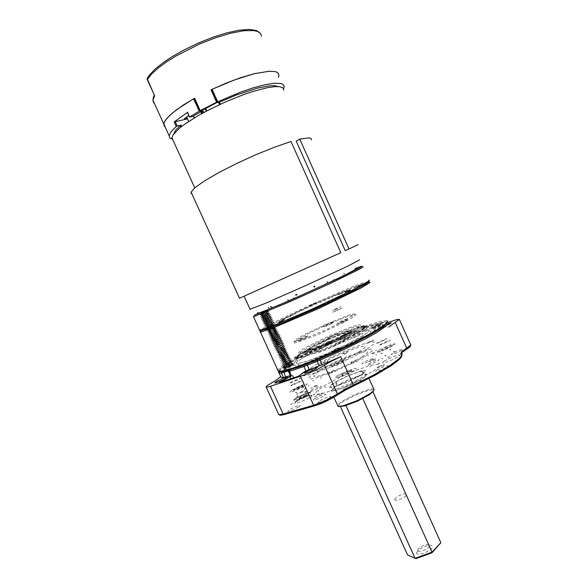 <?xml version="1.0" encoding="UTF-8"?>
<svg xmlns="http://www.w3.org/2000/svg" width="588" height="588" viewBox="0 0 588 588"><rect width="100%" height="100%" fill="white"/><g stroke="black" fill="none" stroke-linecap="round" stroke-linejoin="round"><path stroke-width="0.44" stroke-dasharray="2.94 2.21" d="M312.382 306.017L310.207 306.105L309.097 307.524L305.282 308.384L304.657 309.589L301.005 310.376L301.144 311.236L296.808 312.382L297.41 313.014L296.477 313.507L292.802 314.337L293.941 314.72L293.287 315.087L289.23 316.124L290.832 316.293L290.127 316.697L286.143 317.711L288.142 317.704L287.517 318.071L283.489 319.13L285.511 319.188L281.373 320.328L283.886 320.159L279.851 321.276L282.901 320.842L278.947 321.959L282.446 321.305L278.705 322.342L282.622 321.482L279.131 322.43L284.776 321.011L281.983 321.673L288.635 319.674L287.37 319.725L292.368 318.233L290.957 318.314L295.837 316.844L295 316.667L299.674 315.256L299.454 314.8L308.332 311.537L309.207 310.574L311.794 310.008L314.315 308.296L316.506 307.891L319.431 305.973L321.004 305.834L324.429 303.665L325.37 303.798L333.727 299.241L333.44 299.909L334.425 299.446L337.733 297.271L337.012 298.123L337.688 297.815L341.525 295.36L340.187 296.528L346.993 292.42L344.759 294.022L350.411 290.068L347.251 292.148L350.22 289.884L346.846 292.074L349.375 290.002L345.575 292.346L347.875 290.399L344.34 292.721L345.817 291.082L342.282 293.427L341.694 293.603L343.238 292.023L339.724 294.375L339.026 294.595L340.121 293.221L336.799 295.514L335.932 295.83L336.527 294.654L332.536 297.234L332.624 296.264L329.802 298.381L328.751 298.8L328.464 298.02L325.473 300.225L324.767 300.497L324.172 299.887L320.908 302.21L319.196 302.063L316.697 304.077L314.69 304.062L312.382 306.017M316.866 307.017L291.097 318.145L282.416 321.467L277.845 322.555L284.541 318.314L301.666 309.854L339.254 293.339L350.051 289.502L351.154 289.546L349.713 290.729L339.489 296.279L316.866 307.017M337.328 342.716L331.287 345.884L311.897 353.947L312.279 353.307L307.789 355.453L308.781 354.557L301.078 357.622L303.063 356.328L298.579 358.254L301.012 356.798L296.793 358.555L299.557 356.982L295.61 358.555L298.579 356.82L295.022 358.261L298.432 356.519L295.161 357.651L298.77 355.88L295.955 356.769L299.704 354.983L297.366 355.637L301.232 353.836L299.417 354.219L303.143 352.572L303.739 352.168L301.975 352.631L305.694 351.036L306.392 350.61L305.04 350.86L308.568 349.404L309.435 348.912L308.465 348.985L312.603 347.243L312.412 346.913L334.859 336.343L352.212 329.353L351.433 330.096L358.974 327.068L357.835 328.031L361.635 326.311L359.525 327.597L363.818 325.833L361.605 327.222L365.339 325.634L362.59 327.222L366.309 325.752L363.112 327.501L366.596 326.164L362.987 328.053L366.228 326.862L362.245 328.868L365.17 327.876L358.959 331.264L361.017 330.75L356.497 332.779L358.055 332.521L353.425 334.543L354.593 334.462L341.959 340.467L341.349 341.209L337.328 342.716M288.12 365.236L292.809 363.472L291.626 364.634L283.387 367.97L288.12 365.236M270.164 325.767L274.265 324.341L265.298 328.251L270.164 325.767M328.442 341.995L333.425 340.261L325.943 344.024L324.436 344.134L328.442 341.995M311.566 304.635L316.462 302.673L308.524 306.429L311.566 304.635M375.6 325.311L381.164 323.4L373.38 327.303L371.491 327.575L375.6 325.311M357.945 285.93L363.406 283.754L355.123 287.657L353.888 287.929L357.945 285.93M335.895 348.838L341.518 346.935L338.578 348.853L332.793 351.315L331.389 351.653L331.441 351.264L335.895 348.838M317.057 307.098L322.569 304.922L313.367 309.266L317.057 307.098M261.028 330.669L279.3 320.658L317.38 302.754L353.726 287.311L364.141 283.453L369.779 282.056M386.882 320.754L381.083 321.298L365.92 325.972L350.654 331.823L328.001 341.599L307.23 351.573L293.949 358.629L283.989 364.634L279.748 367.757L277.727 369.977M327.825 339.394L356.144 327.861L364.861 325.414L367.368 325.612L365.729 327.729L362.259 330.147L346.501 338.784L325.995 348.302L308.038 355.483L295.463 358.974L294.228 358.621L294.331 358.085L296.087 356.343L308.355 348.941L327.825 339.394M329.787 343.745L344.98 337.196L358.136 332.279L365.214 330.221L368.139 329.794L369.411 330.177L367.809 332.367L364.362 334.822L348.64 343.539L328.148 353.072L307.23 361.201L297.55 363.575L296.293 363.171L296.389 362.612L298.123 360.826L310.346 353.322L329.787 343.745M279.285 371.579L278.903 370.991L280.425 368.816L291.633 361.201L305.598 353.572L328.457 342.517L350.852 332.859L370.308 325.59L383.288 322.092L385.147 321.93L386.948 322.525L385.28 321.93L381.303 322.445L367.809 326.436L344.561 335.454L328.442 342.517L305.87 353.432L291.2 361.451L280.704 368.558L279.043 370.477L279.285 371.579M377.511 326.788L382.251 324.231L382.266 323.841L380.605 324.26L374.615 326.759L370.896 329.052L377.511 326.788M337.35 350.742L342.664 347.839L342.679 347.398L341.003 347.802L334.175 350.705L330.669 352.991L337.35 350.742M288.855 367.257L294.463 364.001L290.817 365.045L284.71 367.948L283.247 369.352L288.855 367.257M329.647 343.613L334.19 341.231L334.609 340.687L333.021 341.055L326.913 343.671L323.723 345.671L329.647 343.613M368.456 281.549L360.878 283.659L349.272 288.12L311.295 304.518L274.875 321.886L262.836 328.486L260.455 330.596M402.001 350.294L395.805 353.344L391.174 354.468L392.938 352.976L398.458 350.345L402.751 349.11L403.052 349.397L402.001 350.294M388.271 323.598L382.384 326.178L379.385 328.148L382.906 327.229L388.587 324.686M372.123 359.797L366.155 362.737L361.796 363.818L363.649 362.311L368.948 359.775L372.983 358.584L373.196 358.945L372.123 359.797M351.58 337.321L350.602 338.379L354.601 337.056L361.818 333.183L357.555 334.44L351.58 337.321M298.653 406.97L292.207 410.204L287.598 411.277L290.06 409.226L295.742 406.47L299.961 405.257L300.189 405.757L298.653 406.97M329.39 398.039L322.68 401.413L317.77 402.523L320.129 400.479L326.061 397.606L330.552 396.341L330.838 396.856L329.39 398.039M383.949 365.199L379.863 367.228L376.805 367.956L381.561 365.185L384.412 364.347L383.949 365.199M372.983 340.768L365.861 343.598L370.719 340.937L373.527 340.026L372.983 340.768M375.217 359.224L371.418 361.098L368.617 361.767L373.652 359.033L375.894 358.474L375.217 359.224M365.045 336.579L358.482 339.232L363.016 336.762L365.596 335.91L365.045 336.579M317.299 385.757L310.883 388.286L315.462 385.64L317.954 384.868L317.299 385.757M307.01 363.083L300.622 365.685L305.282 363.119L307.737 362.296L307.01 363.083M321.46 393.857L317.432 395.871L314.514 396.532L320.004 393.445L322.334 392.88L321.46 393.857M310.361 369.396L303.445 372.16L309.038 369.154L311.309 368.522L310.361 369.396M335.858 382.369L336.093 383.567L336.586 382.244M393.284 351.528L394.092 352.41L394.607 351.102M368.066 356.262L367.912 355.417M379.275 362.84L379.047 363.972L378.599 362.862M305.172 391.843L305.958 392.74L306.414 391.373M328.832 372.138L328.391 373.343L327.7 372.498M308.715 385.162L308.332 386.338M302.254 386.911L303.386 387.529L303.856 386.235M376.746 370.087L384.074 366.544L388.146 365.743L386.228 367.419L380.238 370.286L375.761 371.491L375.607 371.013L376.746 370.087M311.155 390.131L317.865 386.889L321.393 386.154L319.269 387.86L313.816 390.476L309.913 391.586L311.155 390.131M314.793 398.502L321.981 395.004L325.862 394.254L323.598 396.15L317.733 398.98L313.492 400.141L313.389 399.605L314.793 398.502M384.133 361.186L393.247 356.688L398.15 355.079L400.09 355.064L397.51 357.306L389.3 361.245L382.928 363.061L382.538 362.487L384.133 361.186M336.696 376.019L346.553 371.293L351.47 370.264L348.684 372.549L340.996 376.239L335.219 377.952L334.932 377.378L336.696 376.019M345.09 386.808L354.608 382.068L359.621 380.429L361.664 380.458L358.651 383.111L350.11 387.249L343.561 389.094L343.149 388.396L345.09 386.808M296.991 401.134L307.237 396.18L310.479 395.158L312.301 395.173L309.053 397.855L301.078 401.729L295.154 403.456L294.669 403.258L294.867 402.78L296.991 401.134M372.983 371.234L379.04 366.258L379.466 364.817L377.672 364.134L369.117 365.758L355.733 370.433L340.584 377.07L326.965 384.199L318.042 390.16L316.241 391.924L315.609 393.563L317.41 394.291L322.422 393.6L339.864 387.793L355.681 380.796L372.983 371.234M368.617 363.803L375.438 360.525L379.135 359.753L377.305 361.267L371.748 363.913L367.647 365.067L368.617 363.803M328.325 354.755L305.231 364.104L313.184 359.731L326.796 354.167L327.612 353.91L327.141 354.623L328.325 354.755M334.851 371.484L335.917 370.844L334.528 370.874L334.844 370.006L331.051 371.52L331.72 371.344L331.228 372.233L332.088 372.498L330.948 373.137L334.851 371.484M380.385 344.428L379.848 345.156L389.932 340.665L390.175 340.026L380.385 344.428M373.277 329.118L383.258 324.576L381.193 326.987L376.835 330.052L369.925 332.198L373.277 329.118M321.445 347.104L309.428 353.263L301.335 356.343L320.335 346.685L321.21 346.383L320.556 347.111L321.445 347.104M327.509 362.046L328.111 361.671L327.104 361.591L327.612 360.797L323.312 362.803L324.444 362.384L324.282 362.972L325.37 363.016L324.819 363.377L327.509 362.046M284.526 367.574L283.21 368.066L285.048 366.353L291.119 362.171L297.499 360.128L292.861 363.722L284.526 367.574M290.104 383.185L299.388 379.054L300.564 378.025L290.788 382.376L290.104 383.185M372.116 327.575L364.362 329.633L368.573 326.803L380.583 323.65L372.116 327.575M377.592 343.194L387.345 338.754L385.971 338.85L376.43 343.326L377.592 343.194M338.196 339.599L336.527 339.408L337.343 338.931L357.607 330.676L350.536 334.506L338.196 339.599M344.039 354.329L347.581 352.969L346.891 353.182L347.273 352.513L346.413 352.352L347.405 351.793L343.113 353.697L344.325 353.726L344.039 354.329M352.697 361.774L353.755 362.054L353.329 362.943L358.173 360.679L356.842 361.142L356.857 360.495L355.49 360.473L356.056 360.076L352.697 361.774M345.34 345.862L358.312 339.122L367.485 335.682L346.876 346.325L345.869 346.67L346.464 345.862L345.34 345.862M283.651 370.05L293.302 365.56L299.329 364.413L293.206 368.213L283.651 370.05M291.979 384.809L290.692 385.493L291.648 385.632L301.666 380.921L300.233 381.068L291.979 384.809M296.558 392.145L296.697 393.034L295.404 392.505M304.025 388.778L304.782 389.381L305.172 388.161M329.721 372.799L329.398 374.034L329.258 373.182M320.783 378.591L320.901 377.599M312.713 380.451L313.617 381.186L313.191 380.465M297.513 395.408L297.697 396.584L296.411 396.091M310.758 392.078L310.868 391.035M306.289 395.349L306.804 393.997M382.215 352.969L382.075 353.976L380.965 353.447M389.557 349.559L390.035 350.286L390.483 348.963M376.798 354.983L375.842 354.241M380.348 352.286L379.076 351.8M360.466 371.293L361.73 371.814L360.922 370.874M361.774 372.028L363.186 372.594L363.097 371.623M370.866 366.89L369.837 366.081M350.845 362.061L352.021 362.524L351.771 361.48M351.323 362.914L352.359 363.494L351.999 362.774M361.833 359.797L362.237 358.629M385.632 354.983L385.853 356.13L384.523 355.586M381.752 358.342L383.038 358.959M387.683 356.931L388.94 357.467L389.44 356.196M324.723 386.816L326.009 387.455M335.902 384.089L336.476 384.846L336.975 383.398M318.218 390.542L318.85 391.564M306.693 364.046L319.74 358.967M278.778 371.396L284.636 366.5L296.014 359.65L313.117 350.727L332.779 341.488L368.764 326.979L382.391 322.959L387.632 322.555M281.909 371.756L287.833 369.837L289.024 370.117M364.391 330.831L351.624 336.24L330.368 347.464L362.583 333.999L361.914 334.094L365.604 331.294L367.809 330.25M384.662 324.326L374.108 329.971L378.415 329.214L384.405 327.178L389.638 326.906M393.703 344.517L383.53 350.25L370.918 354.277L374.108 352.043L374.512 351.124L376.702 350.073M290.237 404.691L301.791 398.047L314.837 394.085L311.133 396.988L310.339 398.26L307.767 399.502M359.577 351.565L349.059 357.35L331.456 365.361L316.829 370.536L312.676 371.329L311.243 370.918L313.404 368.36L321.026 363.575L332.639 357.644L345.516 351.977L356.806 347.817L363.921 346.156L365.354 346.538L364.905 347.604L359.577 351.565M367.279 349.015L374.299 343.752L374.872 342.341L372.939 341.826L363.325 344.076L348.155 349.662L330.882 357.254L315.234 365.229L304.804 371.741L302.644 373.608L301.791 375.262L303.731 375.828L309.339 374.762L329.192 367.728L353.101 356.835L367.279 349.015M305.664 355.924L325.642 345.663L342.914 338.041L361.98 331.066L367.551 329.824L369.418 330.184L367.008 332.999L357.548 338.85L341.606 346.971L323.459 355.056L307.7 361.047L298.153 363.538L296.286 363.141L297.197 361.627L305.664 355.924M331.941 365.501L340.54 361.297L346.685 359.665L343.862 361.863L336.16 365.538L330.412 367.324L330.155 366.816L331.941 365.501M334.793 364.567L333.962 365.567L337.13 364.589L342.936 361.348L339.541 362.245L334.793 364.567M379.157 350.103L388.293 345.634L393.174 343.973L395.085 343.884L391.329 346.67L384.243 349.956L377.9 351.867L377.467 351.462L379.157 350.103M382.318 349.074L381.634 350.036L385.133 348.985L391.116 345.634L387.367 346.604L382.318 349.074M339.783 375.07L349.331 370.359L354.321 368.669L356.328 368.617L353.263 371.168L344.708 375.284L338.196 377.217L337.821 376.599L339.783 375.07M343.002 374.064L341.922 374.901L342.135 375.24L345.722 374.174L350.433 371.91L352.139 370.499L348.272 371.462L343.002 374.064M291.935 390.028L300.902 385.61L305.429 384.037L307.215 383.979L302.761 387.213L294.61 390.939L289.693 392.181L291.935 390.028M294.816 389.124L293.787 390.329L297.028 389.337L303.261 385.787L299.77 386.684L294.816 389.124M362.017 356.982L367.309 352.947L367.735 351.837L366.28 351.404L359.128 352.991L347.824 357.1L334.954 362.759L323.356 368.72L315.763 373.564L313.639 376.202L315.094 376.665L319.269 375.93L333.925 370.822L347.273 364.905L362.017 356.982M365.993 355.689L372.167 350.962L372.66 349.662L370.94 349.154L362.495 351.029L349.169 355.872L334.013 362.531L320.328 369.558L311.302 375.306L309.082 377.415L308.751 378.451L310.471 379.003L315.411 378.128L332.757 372.079L348.581 365.067L365.993 355.689M285.136 367.853L293.552 364.428L286.532 368.147L283.857 368.926L285.136 367.853M332.845 351.573L338.144 349.007L341.951 347.905L335.461 351.448L331.911 352.616L332.845 351.573M372.799 327.847L381.568 324.311L375.519 327.545L372.064 328.699L372.799 327.847M325.693 344.436L333.815 341.121L327.942 344.259L324.811 345.325L325.693 344.436M334.807 309.67L332.558 310.405L334.351 309.354L341.062 306.605L334.807 309.67M335.314 311.346L332.845 312.14L335.447 310.662L342.179 307.972L335.314 311.346M345.134 333.153L342.613 333.83L344.546 332.565L351.947 329.684L345.134 333.153M346.031 334.587L343.73 335.197L345.487 334.035L352.227 331.411L346.031 334.587M338.909 406.529L338.548 405.705L339.607 404.279L343.458 401.398L356.431 394.68L369.235 390.219L372.888 389.851L373.674 390.204L373.733 390.851M374.012 389.33L372.755 388.925L368.683 389.528L355.505 394.261L342.561 401.045L338.739 403.927L337.637 405.485M300.071 352.609L308.678 347.052L330.397 336.417L351.8 327.861L358.224 326.097L360.135 326.274L358.584 328.126L352.418 332.029L330.316 343.002L307.899 352.014L301.401 353.8L299.579 353.733L300.071 352.609M360.437 325.568L360.459 324.774L358.673 324.782L352.05 326.619L330.022 335.439L307.656 346.376L300.637 350.61L298.197 353.182L300.13 353.3L306.826 351.448L329.927 342.142L347.978 333.418L356.446 328.618L360.437 325.568M354.424 314.631L354.542 313.97L352.976 314.036L346.722 315.903L325.355 324.605L303.401 335.197L296.462 339.202L293.985 341.481L295.984 341.466L302.526 339.452L324.87 330.258L342.297 321.915L354.424 314.631M294.125 341.849L307.994 333.808L325.561 325.495L347.545 316.528L354.094 314.558L356.005 314.617L351.727 318.034L343.282 322.68L318.916 334.109L298.359 342.054L293.897 343.002L293.486 342.635L294.125 341.849M347.949 318.505L342.392 321.43L336.799 323.422L342.356 320.423L347.949 318.505M338.203 323.841L342.855 322.261L347.486 319.747L338.203 323.841M333.286 321.761L327.942 324.547L322.68 326.45L328.038 323.576L333.286 321.761M324.032 326.832L328.391 325.34L332.859 322.93L324.032 326.832M307.928 335.844L302.342 338.769L296.955 340.717L302.585 337.659L307.928 335.844M298.381 341.077L302.82 339.585L307.517 337.027L298.381 341.077M328.663 337.872L328.773 338.857L333.646 337.005L338.063 334.77L337.233 334.41L338.085 333.734L334.315 334.94L328.663 337.872M337.608 333.675L332.316 336.424L328.765 337.563L333.234 335.094L337.608 333.675M348.971 332.33L349.515 332.764L344.105 335.351L342.716 336.299L343.061 336.468L343.488 335.535L352.712 331.367L348.971 332.33L350.742 330.971L350.999 330.155L346.273 331.066L337.233 334.41M352.462 331.007L347.905 333.477L343.179 335.094L347.802 332.499L352.462 331.007M303.217 352.521L305.834 351.925L311.566 349.243L312.184 349.764L313.852 348.574L308.84 350.228L308.641 349.654L303.217 352.521M312.434 348.199L307.847 350.676L303.298 352.249L307.987 349.61L312.434 348.199M347.199 338.534L347.243 338.071L346.361 338.041L343.12 338.894L332.235 343.208L321.283 348.625L316.888 351.896L321.129 351.154L332.264 346.722L340.996 342.495L347.199 338.534M345.141 333.962L345.193 333.521L344.325 333.514L341.091 334.403L330.221 338.747L319.255 344.134L314.83 347.346L319.041 346.545L330.169 342.084L338.909 337.872L345.141 333.962M314.132 352.697L313.904 353.359L315.014 353.425L318.939 352.388L332.338 347.06L345.604 340.452L349.375 338.034L350.375 336.777L345.325 337.681L332.293 342.848L321.981 347.802L314.132 352.697M365.567 371.3L365.523 370.558L364.384 370.344L360.378 371.094L347.251 375.982L334.241 382.656L330.353 385.397L329.199 387.169L330.471 387.558L334.513 386.801L348 381.744L358.408 376.548L363.281 373.468L365.567 371.3M330.449 385.978L330.324 386.786L331.456 387.051L335.263 386.338L347.949 381.583L360.312 375.159L363.759 372.638L364.597 371.219L363.391 370.837L359.621 371.543L347.251 376.151L334.998 382.443L330.449 385.978M328.471 338.901L313.184 346.633L309.567 349.022L308.84 350.228M328.81 338.034L313.044 345.957L309.31 348.412L308.641 349.654M311.566 349.243L326.274 343.737L343.488 335.535M312.184 349.764L326.56 344.362L343.274 336.424M349.515 332.764L351.404 330.985L349.889 330.779L338.063 334.77M332.08 389.579L336.608 386.007L348.853 379.701L361.23 375.115L365.016 374.438L366.206 374.799L365.405 376.291L361.973 378.841L349.625 385.28L336.924 390.013L333.109 390.697L331.97 390.417L332.08 389.579M331.037 390.02L330.912 390.91L332.124 391.211L336.174 390.483L349.669 385.456L362.789 378.606L366.427 375.901L367.302 374.372L366.008 373.939L361.988 374.659L348.853 379.525L335.858 386.22L331.037 390.02M394.607 499.315L396.459 497.22L400.296 495.074L404.338 493.824L406.808 494.229L405.536 496.331L401.281 498.852L396.68 500.212L395.187 500.145L394.607 499.315M417.568 550.125L419.332 547.788L423.294 545.51L427.469 544.422L429.791 545.186L428.63 547.509L424.433 550.133L419.788 551.36L418.244 551.154L417.568 550.125M416.495 552.705L418.81 549.626L424.007 546.627L429.483 545.216L431.438 545.363L432.562 546.245L432.378 547.612L430.747 549.56L424.404 553.198L418.186 554.293L416.671 553.536L416.495 552.705M292.655 365.302L293.147 364.472L291.332 364.758L283.761 367.985L289.686 365.236L292.567 363.068L289.245 363.7L283.071 366.471L288.995 363.707L291.876 361.546L288.568 362.186L282.38 364.95L288.311 362.179L291.185 360.032L287.892 360.672L281.689 363.428L287.62 360.65L290.494 358.511L287.209 359.165L280.99 361.899L286.929 359.121L289.796 356.96L285.775 357.923L280.3 360.393L286.238 357.592L289.105 355.439L285.092 356.409L279.609 358.871L285.548 356.063L288.414 353.917L284.416 354.895L278.918 357.35L284.857 354.527L287.73 352.433L283.732 353.381L278.227 355.828L284.166 352.998L287.04 350.911L283.82 351.587L277.536 354.314L283.475 351.47L286.341 349.36L283.137 350.073L276.845 352.793L282.784 349.934L285.65 347.839L282.461 348.559L276.147 351.271L282.093 348.405L284.959 346.317L281.777 347.045L275.456 349.75L281.402 346.876L284.276 344.833L281.101 345.531L274.765 348.228L280.704 345.34L283.585 343.311L280.417 344.009L274.074 346.707L282.894 341.79L279.741 342.495L273.376 345.178L282.203 340.268L279.057 340.981L272.685 343.657L281.512 338.739L278.381 339.46L271.994 342.135L280.821 337.218L271.296 340.614L280.123 335.697L270.605 339.092L279.432 334.175L269.914 337.563L278.741 332.654L269.216 336.042L278.05 331.125L268.525 334.513L277.352 329.603L267.827 332.992L276.661 328.075L267.136 331.463L275.97 326.553L266.438 329.941L275.28 325.024L265.747 328.413L274.581 323.532L265.048 326.891L273.89 321.974L264.357 325.362L273.192 320.482L263.659 323.834L272.494 318.953L262.968 322.312L271.803 317.424L262.27 320.783L271.112 315.896L261.579 319.262L270.399 314.404L260.881 317.726L269.671 312.919L260.183 316.197L269.032 311.295L261.344 313.705L260.212 313.588L267.4 310.339L260.256 313.654L267.775 311.192L260.947 315.183L268.466 312.72L261.645 316.712L269.12 314.168L262.336 318.233L269.811 315.697L263.034 319.762L270.553 317.307L263.718 321.261L271.2 318.747L264.424 322.812L271.891 320.276L265.114 324.341L272.582 321.798L265.813 325.87L273.28 323.326L266.504 327.391L273.971 324.848L267.202 328.92L274.662 326.369L267.885 330.427L275.36 327.898L268.584 331.963L276.051 329.42L269.275 333.477L276.742 330.941L269.973 335.013L277.433 332.463L270.664 336.534L278.124 333.984L271.362 338.056L278.822 335.513L272.053 339.585L279.513 337.034L272.744 341.106L280.204 338.556L273.442 342.628L280.895 340.077L274.133 344.149L281.586 341.599L274.824 345.671L282.277 343.12L275.515 347.192L282.968 344.641L276.206 348.713L283.659 346.156L281.755 347.751L276.904 350.235L284.349 347.677L282.438 349.279L277.595 351.756L285.04 349.199L283.129 350.808L278.286 353.27L285.731 350.72L283.82 352.337L278.977 354.792L286.415 352.234L284.511 353.866L279.668 356.313L287.113 353.755L285.202 355.395L280.358 357.835L287.797 355.27L285.893 356.923L281.049 359.349L288.098 356.769L288.443 357.114L287.231 358.041L281.74 360.87L287.047 358.702L289.134 358.636L282.431 362.392L289.465 359.797L289.825 360.157L288.612 361.098L283.122 363.906L288.407 361.738L290.626 361.473L283.813 365.427L289.09 363.252L291.317 362.994L284.489 366.956L291.971 364.222L288.906 366.324L284.43 368.235L288.715 366.045L293.191 364.656L287.936 366.625L284.188 368.911L292.655 365.302L292.559 364.413L289.686 364.788M302.159 386.206L302.467 385.463L299.733 386.301L293.655 389.719L297.403 388.683L302.159 386.206M291.611 364.148L284.401 366.772L290.156 363.788L291.185 362.914L290.568 362.664L283.71 365.251L288.862 362.656L290.296 361.635L290.251 361.113L283.019 363.737L288.179 361.128L289.796 359.643L282.328 362.215L287.495 359.599L289.098 358.121L281.637 360.694L286.804 358.07L288.414 356.607L280.946 359.18L285.423 356.96L287.745 355.101L280.255 357.658L285.43 355.012L287.04 353.572L279.565 356.137L284.746 353.484L286.356 352.058L278.874 354.615L283.357 352.366L285.672 350.544L278.175 353.094L284.989 349.029L277.485 351.573L282.681 348.89L284.276 347.493L276.794 350.051L283.622 346.009L276.103 348.53L282.924 344.48L275.412 347.008L282.233 342.958L274.714 345.487L281.542 341.437L274.023 343.965L280.851 339.915L273.332 342.444L280.153 338.387L272.641 340.922L279.462 336.865L271.943 339.401L278.771 335.344L271.252 337.872L278.073 333.815L270.553 336.351L277.382 332.293L269.863 334.829L276.683 330.765L269.172 333.3L275.993 329.243L268.473 331.779L275.302 327.722L267.783 330.25L274.603 326.193L267.084 328.729L273.912 324.672L266.393 327.2L273.214 323.143L265.695 325.678L272.523 321.621L265.004 324.15L271.825 320.092L264.306 322.621L271.127 318.564L263.615 321.099L270.436 317.042L262.917 319.571L269.738 315.513L262.226 318.042L269.039 313.985L261.528 316.513L268.349 312.456L260.829 314.984L267.68 311.015L260.8 313.264L267.952 310.545L259.727 314.874L269.113 311.456L260.293 316.395L269.723 313.147L260.969 317.924L270.487 314.595L261.682 319.446L271.178 316.124L262.358 320.974L271.891 317.623L263.056 322.503L272.582 319.152L263.747 324.032L273.28 320.644L264.446 325.554L273.979 322.173L265.144 327.082L274.669 323.701L265.835 328.604L275.36 325.23L266.533 330.133L276.059 326.752L267.224 331.654L276.75 328.28L267.915 333.183L277.44 329.78L268.613 334.704L278.131 331.309L269.304 336.233L278.83 332.859L269.995 337.755L279.521 334.359L270.693 339.276L280.211 335.88L271.384 340.805L280.902 337.402L272.082 342.326L278.587 339.607L281.593 338.931L272.773 343.848L279.278 341.121L282.291 340.452L273.464 345.369L279.969 342.635L282.982 341.981L274.155 346.891L280.652 344.149L283.673 343.502L280.645 345.619L274.853 348.419L281.343 345.663L284.364 345.024L281.336 347.148L275.544 349.941L281.248 347.457L285.055 346.545L282.034 348.677L276.235 351.462L282.718 348.684L285.746 348.074L282.732 350.205L276.926 352.984L283.409 350.198L286.437 349.595L283.423 351.734L277.617 354.498L284.092 351.712L287.128 351.117L284.122 353.263L278.315 356.027L283.997 353.506L287.819 352.609L284.82 354.792L279.006 357.541L285.474 354.733L288.51 354.13L285.511 356.321L279.697 359.062L285.371 356.526L289.2 355.652L286.209 357.849L280.388 360.584L286.062 358.041L289.891 357.173L286.9 359.371L281.079 362.105L286.746 359.547L290.582 358.695L287.598 360.9L281.77 363.612L288.216 360.782L291.273 360.216L288.289 362.428L282.461 365.133L288.12 362.568L291.964 361.738L288.987 363.957L283.151 366.655L288.811 364.075L292.655 363.252L289.678 365.479L283.842 368.169L289.333 365.648L293.191 364.656M260.881 314.374L263.983 312.919M302.658 386.463L303.334 385.824L302.989 385.662L300.027 386.566L293.449 390.278L297.418 389.183L302.658 386.463M302.386 391.16L296.653 394.298L302.577 392.093L304.261 390.807L302.386 391.16M304.738 395.467L306.333 395.011L304.033 395.151L302.555 396.349L304.738 395.467M295.051 398.811L295.588 399.031L295.294 398.635M295.433 398.546L295.97 398.774L295.705 398.363M295.852 398.267L296.396 398.502L296.161 398.076M296.323 397.98L296.83 398.23L296.653 397.782M296.822 397.679L297.352 397.922L297.175 397.473M297.359 397.363L297.91 397.606L297.734 397.157M297.932 397.047L298.469 397.297L298.322 396.834M298.528 396.731L299.027 397.003L298.939 396.51M299.152 396.408L299.659 396.672L299.571 396.187M299.792 396.084L300.255 396.378L300.225 395.864M300.446 395.761L300.894 396.069L300.887 395.548M301.115 395.437L301.541 395.761L301.556 395.232M301.784 395.129L302.195 395.459L302.232 394.923M302.46 394.82L302.813 395.18L302.908 394.621M303.136 394.526L303.496 394.886L303.577 394.335M303.805 394.239L304.106 394.629L304.239 394.063M304.459 393.975L304.738 394.372L304.885 393.798M305.099 393.717L305.385 394.122L305.517 393.556M305.723 393.482L305.981 393.894L306.127 393.335M306.326 393.262L306.546 393.688L306.708 393.122M306.899 393.063L307.098 393.504L307.267 392.938M307.443 392.88L307.634 393.328L307.781 392.777M307.95 392.725L308.09 393.196L308.266 392.637M308.421 392.593L308.531 393.078L308.715 392.519M308.854 392.483L308.935 392.982L309.112 392.431M309.237 392.402L309.288 392.909L309.472 392.365M309.582 392.343L309.604 392.865L309.78 392.321M309.869 392.314L309.869 392.843L310.038 392.306M310.111 392.314L310.074 392.843L310.243 392.321M310.302 392.336L310.243 392.872L310.398 392.365M310.435 392.38L310.361 392.931L310.493 392.424M294.713 399.054L295.25 399.281L294.933 398.892M294.434 399.289L294.963 399.509L294.617 399.134M294.198 399.495L294.72 399.715L294.345 399.362M294.015 399.686L294.529 399.906L294.132 399.561M293.89 399.855L294.39 400.068L293.963 399.744M293.816 399.994L294.301 400.222L293.853 399.906M293.794 400.119L294.265 400.347L293.802 400.038M296.55 399.869L296.764 400.193L296.22 399.965M297.08 399.708L297.263 400.038L296.719 399.818M297.638 399.517L297.793 399.869L297.263 399.642M298.234 399.303L298.359 399.671L297.837 399.45M298.858 399.076L298.917 399.465L298.439 399.23M299.498 398.826L299.535 399.23L299.071 398.995M300.159 398.554L300.203 398.965L299.718 398.738M300.836 398.274L300.85 398.701L300.387 398.466M301.526 397.98L301.512 398.414L301.071 398.179M302.217 397.672L302.173 398.127L301.754 397.878M302.901 397.356L302.842 397.819L302.445 397.569M303.592 397.032L303.504 397.51L303.136 397.245M304.261 396.709L304.158 397.194L303.82 396.922M304.922 396.378L304.768 396.893L304.488 396.591M305.562 396.047L305.429 396.562L305.143 396.261M306.186 395.717L306.061 396.224L305.775 395.937M306.774 395.393L306.642 395.908L306.385 395.606M307.333 395.077L307.164 395.614L306.965 395.283M307.855 394.769L307.656 395.327L307.517 394.967M308.34 394.467L308.156 395.026L308.024 394.666M308.788 394.18L308.582 394.754L308.494 394.372M304.43 392.064L304.202 392.358M305.025 391.748L304.79 392.042M305.584 391.432L305.348 391.733M306.113 391.123L305.878 391.424M306.598 390.829L306.37 391.13M307.046 390.542L306.826 390.851M306.319 395.739L301.504 398.252L298.131 399.09L302.555 396.349L300.681 396.657L298.741 398.421L298.454 398.172L298.689 399.171L300.042 398.025L302.489 397.826L304.136 396.202L306.319 395.739L306.091 394.739L306.907 395.062L306.319 395.739M310.023 393.409L310.368 393.21M305.885 396.202L306.208 395.922M304.577 396.768L304.937 396.694M303.312 397.488L303.636 397.231M297.984 399.597L298.337 399.472M297.418 399.796L297.815 399.759"/><path stroke-width="0.88" d="M368.625 281.615L370.006 282.299L369.573 282.85L361.12 287.988L318.6 308.575L272.545 328.163L262.094 331.728L259.947 331.933L261.028 330.669M277.727 369.977L278.153 371.182L281.395 371.16L294.081 367.735L313.926 360.334L337.394 350.213L356.328 341.15L376.305 330.331L385.022 324.458L387.352 321.981L387.463 321.21L386.882 320.754M319.74 358.967L341.385 349.426L367.449 336.402L380.803 328.494L385.632 324.789L386.963 322.584L386.125 324.282L382.92 327.009L373.821 332.815L354.99 342.877L337.74 351.102L314.69 361.039L299.512 366.816L285.033 371.219L279.285 371.579L281.909 371.756L281.454 373.123L278.763 372.91L278.778 371.396M368.014 281.549L368.536 282.012L366.206 283.761L357.386 288.686L324.642 304.569L283.659 322.533L267.65 328.751L260.807 330.684L266.687 329.089L280.866 323.672L318.093 307.568L356.225 289.289L365.368 284.276L368.235 282.321L368.456 281.549M388.587 324.686L391.292 322.871L388.271 323.598M276.492 381.561L274.861 382.685L275.03 383.075L279.212 381.708L284.952 378.959L287.451 377.129L282.953 378.407L276.492 381.561M306.15 371.814L304.606 372.917L304.827 373.306L309.273 371.873L315.271 369.014L317.667 367.199L312.875 368.529L306.15 371.814M387.632 322.555L388.308 323.135L387.984 324.172L386.625 325.664L376.511 332.632L365.221 338.953L343.568 349.713L319.703 360.268L304.121 366.42L290.266 371.109L287.4 371.212L281.454 373.123L283.467 377.555L290.384 375.607M289.024 370.117L306.693 364.046M289.737 369.999L289.406 371.359L291.464 375.879L290.516 375.886M319.747 358.967L322.048 364.81L321.327 365.097L305.988 371.094L303.9 366.5L303.981 365.199M291.464 375.879L279.557 382.398L297.374 376.643L299.909 375.445L301.122 374.064L305.025 371.645L304.408 371.667L305.988 371.094M279.131 373.064L281.13 377.445L280.388 376.739L277.573 379.341L267.055 385.735L266.085 387.095L268.76 386.823L307.458 373.924L317.16 369.455L330.177 361.899L340.643 356.695L353.763 385.868L344.392 390.572L337.38 394.952M389.425 326.553L399.414 319.335L396.408 319.637L387.764 322.599M322.048 364.81L340.643 356.695M281.13 377.445L283.467 377.555M373.733 390.851L369.69 394.555L357.563 401.082L344.583 405.918L338.909 406.529M337.637 405.485L338.049 406.22L339.526 406.389L343.899 405.58L357.335 400.568L369.889 393.813L373.306 391.094L374.012 389.33M361.796 266.32L363.09 266.959L359.349 269.26L329.699 283.695L288.649 302.247L255.288 316.057L253.972 316.469L254.457 315.117L288.554 301.078L339.651 277.793L359.922 267.665L361.37 266.313L355.108 268.495M334.506 280.101L333.808 279.741M357.159 268.503L344.399 275.382M344.671 275.25L319.166 287.179M301.541 295.176L278.102 305.495M268.914 309.237L258.624 313.125M258.007 312.706L257.287 313.154M259.323 329.589L259.065 330.03L259.514 330.184L262.314 329.559L274.53 325.142L311.706 309.325L352.998 289.84L366.405 282.608L368.963 280.777L369.176 280.336L368.691 280.211M253.972 316.469L253.406 316.601L259.587 330.177M187.344 112.44L174.158 121.936L187.513 118.842M187.565 112.183L189.461 117.093L193.356 116.314M175.136 121.481L177.216 126.045L176.238 126.501L174.158 121.936M180.773 127.126L180.148 125.619L181.089 125.2L181.655 126.442M193.342 116.27L194.4 117.857M201.64 113.675L200.846 111.72L201.721 111.448L202.515 113.19M218.942 102.606L219.794 104.466L218.942 102.628L219.508 102.202L220.404 104.186M201.89 110.566L204.933 109.008M193.628 98.784L194.349 98.563L199.964 110.948L199.251 111.176L193.628 98.784L176.863 109.486L169.829 115.255L165.434 120.187L164.037 122.892L163.905 125.244L165.103 126.912L164.059 125.67L163.802 124.061L169.138 135.762L171.093 131.741L176.238 126.501M283.467 88.737L284.114 87.009L283.879 85.48L282.813 84.319L280.917 83.54L274.655 83.231L265.342 84.65L253.457 87.788L239.728 92.478L217.611 101.805L217.295 102.084L218.956 102.643M211.658 89.597L217.295 102.047L211.658 89.611L212.025 89.31L234.134 80.041L254.17 73.728L269.267 71.192L275.618 71.692L277.558 72.574L278.668 73.838L278.947 75.47L278.661 73.823L277.529 72.544L275.537 71.67L269.054 71.199L253.663 73.86L240.463 77.8L225.902 83.239L210.996 89.795L211.9 90.14M172.622 139.319L169.881 138.026L169.138 135.762M189.674 116.843L199.251 111.176M278.168 86.568L274.677 85.642L269.076 85.811L257.169 88.178L236.508 94.991L219.508 102.202M180.104 125.656L175.738 130.132L173.916 133.645M200.773 111.764L193.57 116.012M201.978 111.338L203.33 111.264L203.874 112.448M283.688 90.207L283.504 88.825L282.608 87.744L279.91 86.759L275.625 86.568L267.584 87.627L252.531 91.574L243.777 94.543L225.079 102.069L206.675 110.956L198.274 115.571L184.309 124.465L179.105 128.493L172.843 135.167L171.858 138.334L173.026 140.216M191.96 193.989L191.129 193.268L191.129 192.158L195.018 187.638L204.418 180.935L218.67 172.644L236.427 163.582L255.809 154.747L274.662 147.11L290.957 141.48L340.812 252.678L239.492 298.226M358.276 244.593L348.971 248.952L299.77 139.069L296.198 141.216L345.222 250.635L348.971 248.952M311.508 139.981L311.03 138.371L309.156 137.849L299.77 139.069M153.872 94.117L154.232 94.984M147.875 77.329L147.191 78.454L147.316 79.711M217.553 102.569L216.016 102.555L200.214 110.647L201.184 110.926L217.545 102.172M200.214 110.647L194.591 98.247L183.529 104.892L172.166 113.183L166.691 118.541L164.611 121.554L163.802 124.061L152.968 100.283L153.321 102.099L154.453 103.547M278.418 77.418L278.947 75.47M407.969 348.39L406.698 349.191M401.229 353.094L400.656 354.005L400.92 354.564M391.329 365.626L374.953 375.328L353.763 385.853M335.557 396.253L322.143 403.133L314.499 405.904L313.61 405.264L326.862 400.002L337.424 393.953L337.372 394.96L335.799 396.106M324.458 365.31L337.424 393.953L345.406 389.006L372.145 375.82L387.602 367.066L399.061 358.856L402.111 354.976L402.111 353.954L401.163 352.932L401.707 351.852L410.799 345.046L399.384 319.49M395.195 322.422L406.742 348.25L406.499 349.309M391.38 365.611L374.982 375.32L346.861 389.249L337.336 395.004M278.528 414.092L279.263 414.716L283.159 414.018L284.254 414.547M359.555 259.8L347.633 266.18L307.531 284.761L265.592 303.298L250.047 309.244M261.454 36.346L260.94 34.207L259.418 32.494L256.905 31.267L253.399 30.547L243.63 30.745L230.702 33.193L215.539 37.757L199.354 44.129L175.952 55.97L165.809 62.365L157.437 68.62L151.189 74.441L147.265 79.6L154.622 95.748L152.968 100.283L153.27 97.557L154.328 95.197L147.169 78.557L149.572 74.933L155.107 69.127L162.758 62.96L172.233 56.632L183.147 50.392L197.803 43.277L212.805 37.264L227.071 32.781L239.617 30.113L249.672 29.4L256.787 30.672L260.433 33.45M408.204 348.25L410.255 346.56L410.755 345.163M400.987 354.079L402.052 352.352L406.536 349.294M391.586 365.471L399.362 359.437L401.457 356.901L401.935 355.439M284.004 414.636L280.255 415.297L278.763 414.606L266.224 387.169M335.608 396.231L325.473 401.685L314.654 405.852M408.021 348.375L406.668 349.213M340.415 406.698L407.543 554.962L415.055 558.306L432.026 552.095L440.89 542.709L431.93 552.793L416.047 558.6L415.055 558.306L345.95 405.536M372.99 391.924L440.89 542.709M362.767 398.568L432.026 552.095L431.93 552.793M343.414 275.853L343.26 275.507M272.046 307.399L271.818 306.899M177.216 126.045L181.089 125.2M188.755 115.542L184.316 118.747L187.124 117.99M194.804 98.703L194.349 98.563M199.964 110.948L201.721 111.448M186.822 118.21L186.381 117.255M186.69 117.034L188.697 121.451M216.634 102.268L210.996 89.795M306.76 364.156L309.384 369.661M319.188 365.817L317.094 361.194L317.424 359.922M288.906 370.234L288.524 371.484L288.701 370.293M283.629 371.498L285.628 376.908M290.935 378.745L290.024 376.746M293.655 377.856L292.611 375.556M281.336 381.877L281.13 381.428M270.502 386.301L283.159 414.018L313.61 405.264L300.549 376.526M314.404 286.091L314.749 286.848M270.612 306.392L270.943 307.112M268.76 308.024L268.473 307.392M296.043 295.367L295.683 294.566M356.681 269.15L356.519 268.797M205.271 108.839L206.329 111.132L205.286 108.831M205.756 108.589L206.8 110.889M219.552 104.583L218.618 102.532M202.742 113.065L201.662 110.684M212.077 89.288L217.707 101.761M260.433 332.029L278.293 371.226M279.69 371.726L278.359 371.241M261.307 330.64L260.815 331.992M288.987 370.212L288.517 371.506L290.575 376.011M314.47 405.904L284.195 414.577M279.543 371.69L279.05 373.042M373.806 389.153L368.999 378.466M337.946 406.168L333.925 397.29M339.122 406.609L338.254 406.293M344.178 273.912L343.958 273.413M294.007 298.564L293.728 297.947M297.006 294.911L296.697 294.235M314.235 287.076L313.948 286.444M260.638 330.669L259.301 330.169M201.677 110.669L202.757 113.058M187.329 112.411L189.446 117.056M193.327 116.24L194.136 118.019M171.872 137.673L194.746 187.866M244.13 296.256L250.165 309.494M287.885 299.667L288.091 300.115M327.281 281.726L327.538 282.306M191.129 192.158L239.514 298.27"/></g></svg>
